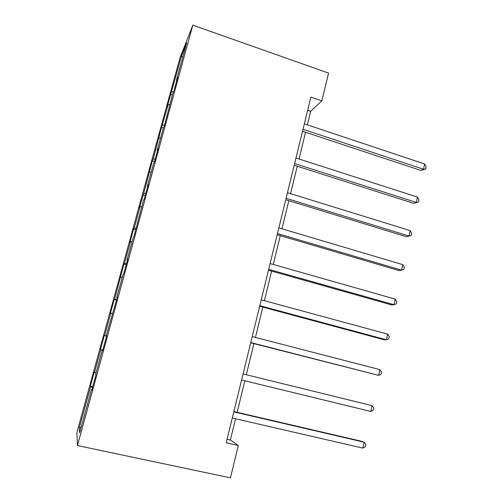 <?xml version="1.0" encoding="UTF-8"?>
<svg xmlns="http://www.w3.org/2000/svg" width="503" height="503" viewBox="0 0 503 503"><rect width="100%" height="100%" fill="white"/><g stroke="black" fill="none" stroke-linecap="round" stroke-linejoin="round"><path stroke-width="0.75" d="M179.923 58.084L76.89 432.442L77.456 445.557L192.812 25.15L179.923 58.084M91.898 389.68L91.483 389.618L91.716 390.334L95.91 375.056L95.627 374.534L102.203 350.585L102.568 350.811L106.699 335.771L106.284 335.734L117.312 297.11L116.771 297.531L123.147 274.317L123.763 273.613L127.768 259.045L127.102 259.925L133.383 237.064L134.119 235.913L143.456 200.376L144.311 198.798L148.184 184.67L147.291 186.418L153.384 164.242L154.346 162.243L158.162 148.335L157.162 150.491L163.161 128.655L164.23 126.247L172.787 93.589L173.963 90.792L177.666 77.299L176.452 80.241L186.726 42.837L181.526 56.022L182.759 57.292M91.483 389.618L79.6 432.869L79.254 427.921L90.559 386.826L90.351 386.191L92.703 386.738M181.526 56.022L167.128 107.07L168.178 104.58L161.532 127.422L153.22 158.961L152.327 160.878L143.789 193.259L139.369 207.991L140.123 206.582L134.219 228.06L133.528 229.23L129.849 242.597L130.503 241.578L124.511 263.371L123.92 264.15L114.653 299.203L114.175 299.581L110.39 313.344L110.823 313.124L104.655 335.57L104.284 335.532L100.443 349.497L100.77 349.698L94.501 372.478L94.25 372.019L90.351 386.191M307.358 124.857L310.684 111.232L321.838 100.87L310.892 97.11L226.218 442.778L238.303 445.463L230.368 440.05L235.567 418.754M102.606 350.673L102.203 350.585M94.501 372.478L96.067 372.918M100.77 349.698L102.738 350.201M106.68 335.834L106.284 335.734M104.655 335.57L106.623 336.042M110.823 313.124L112.395 313.47M117.161 297.663L116.771 297.531M114.653 299.203L116.627 299.606M120.733 277.09L122.311 277.373M127.485 260.076L127.102 259.925M124.511 263.371L126.486 263.698M130.503 241.578L132.082 241.811M137.646 223.062L137.275 222.892M134.219 228.06L136.2 228.318M140.123 206.582L141.708 206.758M147.656 186.613L147.291 186.418M143.789 193.259L145.776 193.454M149.611 172.095L151.196 172.215M157.508 150.711L157.162 150.491M153.22 158.961L155.213 159.086M158.961 138.092L160.545 138.168M167.222 115.35L166.877 115.105M162.519 125.146L164.512 125.209M168.178 104.58L169.763 104.599M176.786 80.505L176.452 80.241M171.686 91.816L173.535 91.816M238.303 445.463L230.449 477.85L77.456 445.557M321.838 100.87L328.572 73.117L192.812 25.15M237.139 412.309L244.842 380.784M246.319 374.748L253.914 343.65M255.43 337.438L262.836 307.113M264.408 300.687L271.633 271.111M273.255 264.477L280.297 235.643M281.969 228.802L288.835 200.684M290.552 193.649L297.254 166.229M299.015 159.005L305.547 132.27M79.254 427.921L81.241 426.909M90.559 386.826L92.521 387.404M307.679 110.214L310.684 111.232M227.067 439.308L230.368 440.05M170.605 94.438L172.397 95.023M161.532 127.422L163.437 128.026M152.327 160.878L154.534 161.551M142.997 194.806L145.222 195.466M133.528 229.23L135.779 229.865M123.92 264.15L126.196 264.767M114.175 299.581L116.47 300.172M100.443 349.497L102.775 350.063M104.284 335.532L106.605 336.105M302.523 131.264L420.929 170.46L423.501 169.26L303.007 129.296M424.651 163.991L426.11 166.801L425.657 168.901L423.501 169.26L424.651 163.991L304.34 123.851M425.657 168.901L420.929 170.46M294.198 165.254L413.755 203.375L416.289 202.413L294.613 163.544M417.452 197.069L418.942 199.81L418.483 201.942L416.289 202.413L417.452 197.069L295.971 158.024M418.483 201.942L413.755 203.375M285.748 199.735L406.474 236.75L408.977 236.033L286.1 198.301M410.152 230.613L411.68 233.279L411.209 235.435L408.977 236.033L410.152 230.613L287.477 192.699M411.209 235.435L406.474 236.75M277.178 234.725L399.093 270.595L401.557 270.13L277.461 233.568M402.752 264.635L404.311 267.219L403.834 269.407L401.557 270.13L402.752 264.635L278.857 227.878M268.483 270.224L391.611 304.919L394.038 304.711L268.696 269.356M395.251 299.134L396.836 301.637L396.351 303.862L394.038 304.711L395.251 299.134L270.111 263.585M259.655 306.258L384.022 339.732L386.405 339.789L259.8 305.686M387.637 334.13L389.253 336.551L388.762 338.808L386.405 339.789L387.637 334.13L261.233 299.826M250.701 342.826L378.665 375.37L250.764 342.556M379.91 369.636L381.563 371.969L381.067 374.257L378.665 375.37L379.91 369.636L252.223 336.608M243.075 373.955L372.075 405.651L370.812 411.473L241.597 379.991M372.075 405.651L373.767 407.895L373.257 410.222L370.812 411.473M233.788 411.869L364.122 442.194L362.839 448.104L232.285 417.999M233.864 411.548L361.864 441.345L364.122 442.194L365.851 444.35L365.335 446.708L362.839 448.104"/></g></svg>

